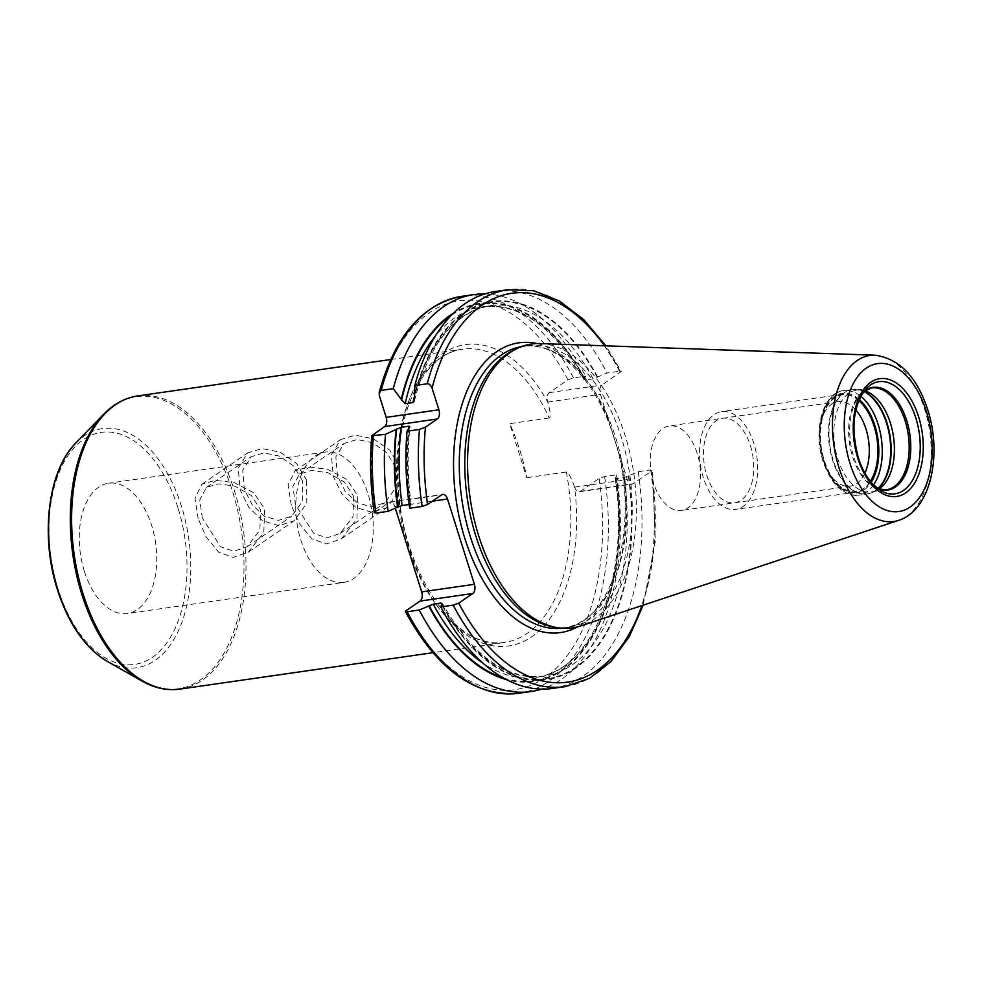 <?xml version="1.0" encoding="UTF-8"?>
<svg xmlns="http://www.w3.org/2000/svg" width="983" height="983" viewBox="0 0 983 983"><rect width="100%" height="100%" fill="white"/><g stroke="black" fill="none" stroke-linecap="round" stroke-linejoin="round"><path stroke-width="0.74" stroke-dasharray="4.92 3.69" d="M540.109 343.559A143.395 82.744 81.8 0 1 625.176 435.813A143.395 82.744 -98.2 0 1 580.72 625.901M553.024 626.896A142.24 82.081 -98.2 0 0 568.776 627.228A142.24 82.081 -98.2 0 0 621.133 436.71A142.24 82.081 81.8 0 0 528.264 345.647A142.24 82.081 81.8 0 0 513.249 350.403M574.502 486.917C570.754 476.767 568.027 471.791 566.319 472.012A148.101 85.472 -98.2 0 1 504.758 642.366A148.101 85.472 -98.2 0 1 408.056 547.556A148.101 85.472 -98.2 0 1 462.575 349.174A148.101 85.472 -98.2 0 1 549.288 417.972C550.959 417.345 550.455 412.061 547.764 402.121A152.218 87.843 81.8 0 0 405.34 411.68A152.218 87.843 81.8 0 0 477.701 641.186A152.218 87.843 81.8 0 0 574.502 486.917L574.576 487.163A7.2 4.153 81.8 0 0 579.282 491.77A7.2 4.153 81.8 0 0 580.363 491.34L599.077 478.524L604.582 476.546L616.673 474.814L615.665 477.898L616.513 478.66L624.242 477.541L638.225 471.705L650.648 469.923L651.79 470.943L633.077 483.759A7.2 4.153 -98.2 0 1 631.983 484.189A7.2 4.153 -98.2 0 1 627.289 479.581L600.392 394.294A7.2 4.153 -98.2 0 1 601.965 385.078L621.305 371.427L605.872 345.844M549.288 417.972L509.71 423.673A148.101 85.472 -98.2 0 1 519.7 449.686A148.101 85.472 -98.2 0 1 526.753 477.713L509.71 423.673M566.319 472.012L526.753 477.713M547.764 402.121L600.392 394.294M395.658 467.527L386.933 452.794L372.655 442.755L357.099 439.524L344.247 443.358L335.854 456.825L337.452 475.907L345.205 491.303L357.357 502.792L371.537 506.97L384.931 502.768L395.83 487.58L395.658 467.527M302.531 480.92L293.819 466.188L279.541 456.149L263.972 452.917L251.12 456.763L242.727 470.23L244.337 489.301L252.09 504.709L264.243 516.186L278.41 520.363L291.804 516.161L302.715 500.974L302.531 480.92M353.647 496.292L353.008 516.702L340.192 533.4L326.798 537.91L313.675 533.302L295.453 504.672L292.897 486.438L299.508 474.003L311.476 470.476L327.99 472.762L344.32 481.989L353.647 496.292M202.326 518.066L199.782 499.843L206.393 487.396L218.361 483.869L234.863 486.155L251.206 495.383L260.532 509.698L259.893 530.095L247.065 546.794L233.671 551.303L220.561 546.695L202.326 518.066M84.403 571.393A65.824 37.981 -98.2 0 1 108.634 483.218A65.824 37.981 -98.2 0 1 151.615 525.364A65.824 37.981 -98.2 0 1 127.385 613.527A65.824 37.981 -98.2 0 1 84.403 571.393M343.878 582.378A65.824 37.981 -98.2 0 0 368.109 494.216A65.824 37.981 81.8 0 0 325.14 452.069A65.824 37.981 81.8 0 0 300.909 540.245A65.824 37.981 -98.2 0 0 343.878 582.378L127.385 613.527M604.471 345.795A196.391 113.328 81.8 0 1 620.678 372.262L619.536 371.242L607.113 373.036L593.13 378.873L585.401 379.979L584.541 379.217L585.561 376.133L573.47 377.877L567.965 379.843L549.251 392.659A7.2 4.153 81.8 0 0 547.691 401.875M372.754 434.707A196.391 113.328 81.8 0 0 374.904 512.057L388.998 502.411L441.711 494.83M395.313 508.248L394.785 506.589A7.2 4.153 81.8 0 0 390.091 501.981A7.2 4.153 81.8 0 0 388.998 502.411M584.074 379.856C554.277 327.425 520.474 303.071 482.665 306.794A187.188 108.019 81.8 0 1 585.401 379.979L584.541 379.217A190.272 109.801 81.8 0 0 451.246 315.42M374.904 512.057L374.253 512.831M408.744 427.802A187.188 108.019 81.8 0 0 409.85 504.39L409.149 504.488M409.85 504.39L410.71 505.151L409.85 504.39M409.69 508.236L410.71 505.151A190.272 109.801 81.8 0 1 409.346 427.261M495.407 291.509A200.507 115.711 -98.2 0 1 607.113 373.036M484.754 293.942A200.507 115.711 -98.2 0 1 585.561 376.133M597.676 377.103A191.046 110.243 81.8 0 0 413.954 397.488M408.83 427.605A191.046 110.243 81.8 0 0 410.292 505.434M628.788 475.784A191.046 110.243 -98.2 0 1 575.546 668.219A191.046 110.243 -98.2 0 1 441.404 604.115M503.394 677.951A190.272 109.801 -98.2 0 0 615.665 477.898L616.513 478.66A187.188 108.019 -98.2 0 1 535.968 677.361A187.188 108.019 -98.2 0 1 482.641 662.886M643.177 605.172L655.378 541.043L652.442 470.169L651.79 470.943A196.391 113.328 -98.2 0 1 641.85 605.614M638.225 471.705A200.507 115.711 -98.2 0 1 552.507 688.444M616.673 474.814A200.507 115.711 -98.2 0 1 541.608 689.108M616.071 477.615A191.046 110.243 -98.2 0 1 506.503 679.634M584.959 378.934A191.046 110.243 81.8 0 0 453.741 312.926M864.684 390.767A51.448 29.687 81.8 0 0 862.496 390.239A51.448 29.687 81.8 0 0 856.795 390.116A51.448 29.687 81.8 0 0 837.86 459.024A51.448 29.687 -98.2 0 0 871.454 491.955A51.448 29.687 -98.2 0 0 876.885 490.234L873.187 492.09A52.787 30.461 -98.2 0 1 833.154 460.069A52.787 30.461 81.8 0 1 858.429 389.489A52.787 30.461 81.8 0 1 863.934 391.308A51.89 29.945 81.8 0 0 861.403 393.569A51.89 29.945 81.8 0 0 853.748 456.862A51.89 29.945 -98.2 0 0 874.895 487.347L881.063 490.849A56.645 32.685 -98.2 0 1 857.987 457.562A56.645 32.685 81.8 0 1 866.342 388.469L863.91 391.332M878.839 489.104A51.448 29.687 -98.2 0 1 876.885 490.234M870.348 481.301A48.855 28.188 -98.2 0 1 834.358 480.245A48.855 28.188 -98.2 0 1 824.221 460.265A48.855 28.188 81.8 0 1 824.516 411.803A48.855 28.188 81.8 0 1 858.749 400.646M864.905 473.155A42.687 24.636 -98.2 0 1 850.246 486.155A42.687 24.636 -98.2 0 1 831.237 476.276A42.687 24.636 -98.2 0 1 822.378 458.828A42.687 24.636 81.8 0 1 822.636 416.485L824.516 411.803M855.824 409.997A42.687 24.636 81.8 0 0 838.094 401.654A42.687 24.636 81.8 0 0 822.636 416.485M697.18 453.261A42.687 24.636 81.8 0 0 669.312 425.934A42.687 24.636 81.8 0 0 653.597 483.108A42.687 24.636 -98.2 0 0 681.465 510.435A42.687 24.636 -98.2 0 0 697.18 453.261M703.398 477.799A49.383 28.495 -98.2 0 1 721.571 411.656A49.383 28.495 -98.2 0 1 753.814 443.272A49.383 28.495 -98.2 0 1 735.628 509.415A49.383 28.495 -98.2 0 1 703.398 477.799M858.921 400.241A49.383 28.495 81.8 0 0 842.124 394.306A49.383 28.495 81.8 0 0 823.951 460.449A49.383 28.495 81.8 0 0 856.193 492.065A49.383 28.495 81.8 0 0 870.631 481.645M750.398 445.606A42.687 24.636 -98.2 0 1 741.108 500.212A42.687 24.636 -98.2 0 1 706.814 475.453A42.687 24.636 -98.2 0 1 716.091 420.847A42.687 24.636 -98.2 0 1 750.398 445.606M198.173 518.668L194.978 498.27L201.884 484.25L215.056 480.368L234.151 482.53L253.909 492.938L264.685 509.096L263.8 532.282L248.38 552.139L233.192 557.398L218.631 552.127L206.074 536.779L198.173 518.668M306.696 480.331L296.645 463.546L280.118 452.168L262.215 448.58L247.605 452.942L238.218 468.203L240.171 489.903L248.957 507.547L262.707 520.83L278.779 525.672L294.101 520.83L306.794 503.296L306.696 480.331M399.811 466.937L389.772 450.14L373.233 438.774L355.33 435.186L340.72 439.536L331.345 454.81L333.298 476.497L342.072 494.154L355.821 507.437L371.906 512.266L387.216 507.425L399.909 489.903L399.811 466.937M291.287 505.262L288.093 484.877L294.998 470.857L308.183 466.962L327.265 469.137L347.036 479.544L357.8 495.702L356.927 518.889L341.494 538.745L326.307 544.004L311.758 538.733L299.201 523.386L291.287 505.262M898.646 520.351A83.874 48.4 -98.2 0 0 924.647 409.161A83.874 48.4 81.8 0 0 874.882 355.195M528.264 345.647L522.772 346.434A142.24 82.081 81.8 0 1 615.641 437.496A142.24 82.081 -98.2 0 1 563.284 628.026A142.24 82.081 -98.2 0 1 561.784 628.211M568.776 627.228L563.284 628.026C613.011 625.139 642.747 521.481 613.822 437.3C596.067 378.787 555.825 340.327 522.772 346.434A142.24 82.081 81.8 0 0 521.285 346.68M608.514 420.048A146.356 84.464 81.8 0 0 536.89 343.546M574.576 487.163L627.289 479.581M179.901 689.108A148.101 85.472 81.8 0 0 234.421 490.726A148.101 85.472 81.8 0 0 137.718 395.916M177.849 507.388A117.223 67.643 81.8 0 0 83.653 439.401A117.223 67.643 81.8 0 0 58.169 589.358A117.223 67.643 81.8 0 0 152.365 657.357A117.223 67.643 81.8 0 0 177.849 507.388M107.233 661.338A120.786 69.707 81.8 0 0 177.837 632.02A120.786 69.707 81.8 0 0 181.339 505.901A120.786 69.707 81.8 0 0 75.826 443.026M141.945 681.035A147.548 85.152 81.8 0 0 228.203 645.217A147.548 85.152 81.8 0 0 232.467 491.156A147.548 85.152 81.8 0 0 103.584 414.347M567.965 379.843A196.391 113.328 81.8 0 0 379.377 395.744M599.077 478.524A196.391 113.328 -98.2 0 1 544.557 677.865A196.391 113.328 -98.2 0 1 406.016 610.738M549.251 392.659L601.965 385.078M619.167 453.814A146.356 84.464 -98.2 0 1 577.648 626.81M394.785 506.589L401.445 505.631M409.161 504.512L432.459 501.17M573.47 377.877A200.507 115.711 81.8 0 0 461.764 296.35M619.536 371.242A200.507 115.711 81.8 0 0 507.83 289.727M628.383 476.067A190.272 109.801 -98.2 0 1 575.313 667.494A190.272 109.801 -98.2 0 1 441.822 603.832M597.271 377.386A190.272 109.801 81.8 0 0 414.248 398.434M580.363 491.34L633.077 483.759M604.582 476.546A200.507 115.711 -98.2 0 1 518.864 693.273M650.648 469.923A200.507 115.711 -98.2 0 1 564.93 686.65M624.242 477.541A187.188 108.019 -98.2 0 1 543.697 676.255A187.188 108.019 -98.2 0 1 441.49 604.053M593.13 378.873A187.188 108.019 81.8 0 0 490.394 305.688L482.665 306.794A187.188 108.019 81.8 0 0 435.58 335.719M414.421 400.953C428.6 344.259 453.925 312.496 490.394 305.688A187.188 108.019 81.8 0 0 414.052 397.808M877.991 488.834A51.89 29.945 -98.2 0 1 874.895 487.347L877.93 488.784A52.787 30.461 -98.2 0 1 873.187 492.09L867.104 494.019A52.861 30.51 -98.2 0 1 832.589 460.167A52.861 30.51 81.8 0 1 852.052 389.366L862.496 390.239M871.454 491.955L886.236 489.829A51.448 29.687 -98.2 0 1 852.642 456.898A51.448 29.687 81.8 0 1 871.589 387.99L856.795 390.116M863.787 391.48A52.861 30.51 81.8 0 0 852.052 389.366L843.623 390.57A52.861 30.51 81.8 0 0 824.159 461.383A52.861 30.51 -98.2 0 0 858.675 495.223C842.935 495.69 831.065 484.373 823.066 461.26C812.806 430.689 822.722 392.733 843.623 390.57A52.861 30.51 81.8 0 1 860.801 396.247M877.77 488.674A52.861 30.51 -98.2 0 1 867.104 494.019L858.675 495.223A52.861 30.51 -98.2 0 0 873.555 484.938M859.24 399.467A50.391 29.085 81.8 0 0 826.433 405.266A50.391 29.085 81.8 0 0 823.435 460.806A50.391 29.085 -98.2 0 0 871.159 482.297M390.693 359.52L462.575 349.174C426.696 352.811 397.353 405.93 398.176 471.729C396.075 563.062 455.19 653.658 504.758 642.366L432.876 652.712M340.192 533.4L384.931 502.768M299.508 474.003L344.247 443.358M325.14 452.069L108.634 483.218M247.065 546.794L291.804 516.161M206.393 487.396L251.12 456.763M390.091 501.981L442.792 494.388M579.282 491.77L631.983 484.189M615.174 478.475C630.508 577.39 591.324 672.397 535.968 677.361L543.697 676.255C505.889 679.978 472.086 655.624 442.289 603.193M411.189 504.574C407.515 477.75 407.146 451.713 410.095 426.462M831.237 476.276L834.358 480.245M838.094 401.654L669.312 425.934M850.246 486.155L681.465 510.435M842.124 394.306L721.571 411.656M856.193 492.065L735.628 509.415M201.884 484.25L247.605 452.942M248.38 552.139L294.101 520.83M294.998 470.857L340.72 439.536M341.494 538.745L387.216 507.425"/><path stroke-width="1.47" d="M898.646 520.351L580.72 625.901A143.395 82.744 -98.2 0 1 556.513 627.535A143.395 82.744 -98.2 0 1 478.77 536.079A143.395 82.744 81.8 0 1 516.419 348.818A143.395 82.744 81.8 0 1 540.109 343.559L874.882 355.195A83.874 48.4 81.8 0 0 839.015 467.81A83.874 48.4 -98.2 0 0 898.646 520.351C930.913 510.165 942.341 454.539 927.719 409.739C916.906 376.698 899.298 358.525 874.882 355.195M516.419 348.818L513.249 350.403A142.24 82.081 81.8 0 0 475.895 536.165A142.24 82.081 -98.2 0 0 553.024 626.896L556.513 627.535M453.741 312.926A191.046 110.243 81.8 0 0 401.236 399.319L393.249 388.654L381.171 390.398L379.18 392.414L379.377 395.744L386.196 417.37L438.909 409.788A7.2 4.153 -98.2 0 1 437.337 418.991L425.467 427.126L419.471 429.436L407.048 431.23L409.346 427.261L408.928 426.192L401.199 427.31L396.112 429.436A191.046 110.243 81.8 0 0 397.574 507.265L402.121 505.508L409.149 504.488M374.904 512.057L376.047 513.077L388.138 511.332A200.507 115.711 -98.2 0 1 385.496 434.326L371.807 435.727L384.623 426.585A7.2 4.153 81.8 0 0 386.196 417.37M395.313 508.248L421.682 591.877L474.396 584.295A7.2 4.153 -98.2 0 1 472.823 593.499L458.729 603.157L453.224 605.123L440.802 606.916L441.822 603.832L440.962 603.058L433.233 604.176L419.25 610.013L407.159 611.758L406.016 610.738L420.11 601.08A7.2 4.153 81.8 0 0 421.682 591.877M419.471 429.436A200.507 115.711 81.8 0 0 422.112 506.454L427.617 504.476L441.711 494.83A7.2 4.153 -98.2 0 1 442.792 494.388A7.2 4.153 -98.2 0 1 447.498 499.008L474.396 584.295M427.224 383.775L414.801 385.557A200.507 115.711 -98.2 0 1 495.407 291.509L507.83 289.727A200.507 115.711 81.8 0 0 427.224 383.775C429.092 383.542 430.714 385.004 432.09 388.162L438.909 409.788M441.822 603.832L440.962 603.058A187.188 108.019 -98.2 0 0 441.49 604.053M541.608 689.108A200.507 115.711 -98.2 0 1 530.955 691.54L518.864 693.273C474.863 696.886 437.03 669.656 405.389 611.573L406.016 610.738M388.138 511.332L397.574 507.265M422.112 506.454L409.69 508.236A200.507 115.711 -98.2 0 1 407.048 431.23M393.249 388.654A200.507 115.711 -98.2 0 1 473.855 294.605A200.507 115.711 -98.2 0 1 484.754 293.942M401.236 399.319L405.217 403.681L412.946 402.563L414.421 400.953L414.801 385.557M409.346 427.261L408.928 426.192A187.188 108.019 81.8 0 0 408.744 427.802M385.496 434.326L396.112 429.436M453.224 605.123A200.507 115.711 -98.2 0 0 564.93 686.65L552.507 688.444A200.507 115.711 -98.2 0 1 440.802 606.916M530.955 691.54A200.507 115.711 -98.2 0 1 419.25 610.013M506.503 679.634A191.046 110.243 -98.2 0 1 428.686 605.946M878.839 489.104A51.448 29.687 -98.2 0 0 890.389 423.046A51.448 29.687 81.8 0 0 864.684 390.767M858.749 400.646A48.855 28.188 81.8 0 1 874.096 426.106A48.855 28.188 -98.2 0 1 870.348 481.301M855.824 409.997A42.687 24.636 81.8 0 1 865.962 428.981A42.687 24.636 -98.2 0 1 864.905 473.155M870.631 481.645A49.383 28.495 81.8 0 0 874.366 425.922A49.383 28.495 81.8 0 0 858.921 400.241M926.379 411.447A74.72 43.117 81.8 0 0 866.33 368.109A74.72 43.117 81.8 0 0 850.086 463.693A74.72 43.117 -98.2 0 0 910.135 507.031A74.72 43.117 -98.2 0 0 926.379 411.447M918.614 416.767A59.496 34.331 -98.2 0 1 905.675 492.876A59.496 34.331 -98.2 0 1 857.864 458.373A59.496 34.331 -98.2 0 1 870.791 382.252A59.496 34.331 -98.2 0 1 918.614 416.767M561.784 628.211A142.24 82.081 -98.2 0 1 470.415 536.964A142.24 82.081 81.8 0 1 521.285 346.68M536.89 343.546A146.356 84.464 81.8 0 0 464.984 538.881A146.356 84.464 -98.2 0 0 577.648 626.81M390.693 359.52L137.718 395.916A148.101 85.472 81.8 0 0 83.199 594.285A148.101 85.472 81.8 0 0 179.901 689.108L432.876 652.712M107.233 661.338C85.263 648.043 68.712 624.303 57.567 590.119C40.082 536.644 47.798 470.722 75.826 443.026A120.786 69.707 81.8 0 0 58.009 590.365A120.786 69.707 81.8 0 0 107.233 661.338L141.945 681.035C154.528 688.149 167.184 690.84 179.901 689.108M75.826 443.026L103.584 414.347A147.548 85.152 81.8 0 0 81.822 594.334A147.548 85.152 81.8 0 0 141.945 681.035M425.467 427.126A196.391 113.328 81.8 0 0 427.617 504.476M604.471 345.795A196.391 113.328 81.8 0 0 432.09 388.162M641.85 605.614A196.391 113.328 -98.2 0 1 458.729 603.157M420.11 601.08L472.823 593.499M401.445 505.631L409.161 504.512M432.459 501.17L447.498 499.008M379.18 392.414C394.761 336.063 422.285 304.042 461.764 296.35A200.507 115.711 81.8 0 0 381.171 390.398M373.405 436.059A200.507 115.711 81.8 0 0 376.047 513.077M384.623 426.585L437.337 418.991M518.864 693.273A200.507 115.711 -98.2 0 1 407.159 611.758M503.394 677.951A190.272 109.801 -98.2 0 1 429.092 605.663M451.246 315.42A190.272 109.801 81.8 0 0 401.531 400.265M396.628 429.092A190.272 109.801 81.8 0 0 397.98 506.982M482.641 662.886A187.188 108.019 -98.2 0 1 433.233 604.176M435.58 335.719A187.188 108.019 81.8 0 0 405.217 403.681M401.199 427.31A187.188 108.019 81.8 0 0 402.121 505.508M414.052 397.808A187.188 108.019 81.8 0 0 412.946 402.563M915.824 417.959A56.645 32.685 -98.2 0 1 914.178 477.099A56.645 32.685 -98.2 0 1 881.063 490.849L872.929 484.287C866.76 477.652 861.894 468.817 858.343 457.759C850.578 427.851 853.244 404.75 866.342 388.469A56.645 32.685 81.8 0 1 915.824 417.959M877.991 488.834A51.89 29.945 -98.2 0 0 906.093 472.823A51.89 29.945 -98.2 0 0 906.731 420.577A51.89 29.945 81.8 0 0 863.946 391.271A52.787 30.461 81.8 0 1 887.047 423.157A52.787 30.461 -98.2 0 1 877.954 488.797L886.236 489.829A51.448 29.687 -98.2 0 0 905.171 420.921A51.448 29.687 81.8 0 0 871.589 387.99L863.91 391.332M877.77 488.674A52.861 30.51 -98.2 0 0 886.568 423.206A52.861 30.51 81.8 0 0 863.787 391.48M860.801 396.247A52.861 30.51 81.8 0 1 878.138 424.423A52.861 30.51 -98.2 0 1 873.555 484.938M871.159 482.297A50.391 29.085 -98.2 0 0 874.882 425.565A50.391 29.085 81.8 0 0 859.24 399.467M103.584 414.347C113.647 403.976 125.025 397.832 137.718 395.916M371.807 435.727C369.596 460.892 370.407 486.597 374.253 512.831M473.855 294.605L461.764 296.35M507.83 289.727L533.597 290.747L559.29 300.921L583.718 319.586L605.872 345.844M564.93 686.65L589.37 678.405L611.156 661.399L629.317 636.603L643.177 605.172"/></g></svg>
